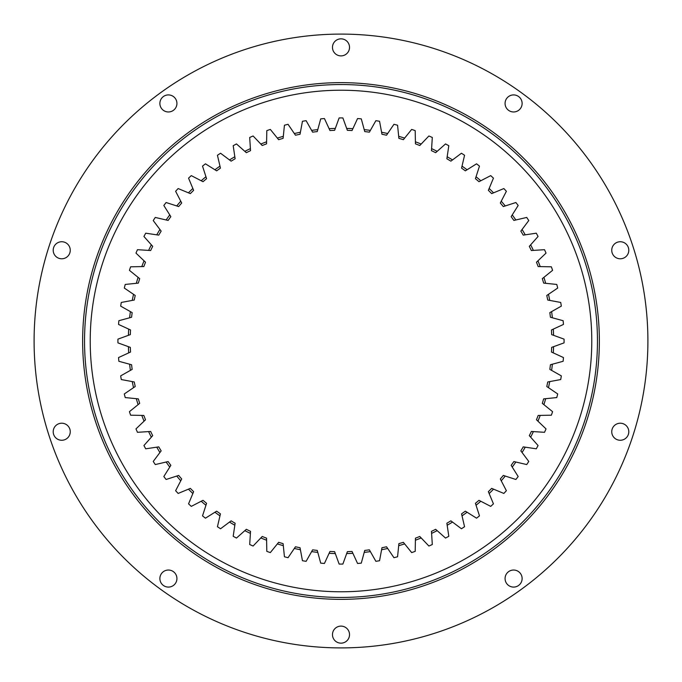 <?xml version="1.0" encoding="UTF-8"?>
<svg xmlns="http://www.w3.org/2000/svg" width="682" height="682" viewBox="0 0 682 682"><rect width="100%" height="100%" fill="white"/><g stroke="black" fill="none" stroke-linecap="round" stroke-linejoin="round"><path stroke-width="1.02" d="M564.074 341A223.074 223.074 0 0 1 564.065 342.867L553.579 346.678A212.648 212.648 0 0 1 553.315 352.892L563.451 357.564A223.074 223.074 0 0 1 563.144 361.281L552.377 364.214A212.648 212.648 0 0 1 551.61 370.386L561.329 375.876A223.074 223.074 0 0 1 560.715 379.55L549.743 381.596A212.648 212.648 0 0 1 548.464 387.674L557.697 393.949A223.074 223.074 0 0 1 556.776 397.563L545.677 398.689A212.648 212.648 0 0 1 543.904 404.648L552.582 411.664A223.074 223.074 0 0 1 551.371 415.193L540.212 415.398A212.648 212.648 0 0 1 537.953 421.186L546.026 428.893A223.074 223.074 0 0 1 544.526 432.311L533.392 431.595A212.648 212.648 0 0 1 530.656 437.179L538.064 445.525A223.074 223.074 0 0 1 536.291 448.807L525.251 447.17A212.648 212.648 0 0 1 522.071 452.516L528.763 461.441A223.074 223.074 0 0 1 526.726 464.561L515.856 462.021A212.648 212.648 0 0 1 512.242 467.085L518.175 476.539A223.074 223.074 0 0 1 515.882 479.48L505.26 476.053A212.648 212.648 0 0 1 501.244 480.793L506.376 490.708A223.074 223.074 0 0 1 503.853 493.444L493.546 489.156A212.648 212.648 0 0 1 489.156 493.546L493.444 503.853A223.074 223.074 0 0 1 490.708 506.376L480.793 501.244A212.648 212.648 0 0 1 476.053 505.26L479.48 515.882A223.074 223.074 0 0 1 476.539 518.175L467.085 512.242A212.648 212.648 0 0 1 462.021 515.856L464.561 526.717A223.074 223.074 0 0 1 461.441 528.763L452.516 522.071A212.648 212.648 0 0 1 447.17 525.251L448.807 536.291A223.074 223.074 0 0 1 445.525 538.064L437.179 530.656A212.648 212.648 0 0 1 431.595 533.392L432.311 544.526A223.074 223.074 0 0 1 428.893 546.026L421.186 537.953A212.648 212.648 0 0 1 415.398 540.212L415.193 551.371A223.074 223.074 0 0 1 411.664 552.582L404.648 543.904A212.648 212.648 0 0 1 398.689 545.677L397.563 556.776A223.074 223.074 0 0 1 393.949 557.697L387.674 548.464A212.648 212.648 0 0 1 381.596 549.743L379.55 560.715A223.074 223.074 0 0 1 375.876 561.329L370.386 551.61A212.648 212.648 0 0 1 364.214 552.377L361.281 563.144A223.074 223.074 0 0 1 357.564 563.451L352.892 553.315A212.648 212.648 0 0 1 346.678 553.579L342.867 564.065A223.074 223.074 0 0 1 339.133 564.065L335.322 553.579A212.648 212.648 0 0 1 329.108 553.315L324.436 563.451A223.074 223.074 0 0 1 320.719 563.144L317.786 552.377A212.648 212.648 0 0 1 311.614 551.61L306.124 561.329A223.074 223.074 0 0 1 302.45 560.715L300.404 549.743A212.648 212.648 0 0 1 294.326 548.464L288.051 557.697A223.074 223.074 0 0 1 284.437 556.776L283.311 545.677A212.648 212.648 0 0 1 277.352 543.904L270.336 552.582A223.074 223.074 0 0 1 266.807 551.371L266.602 540.212A212.648 212.648 0 0 1 260.814 537.953L253.107 546.026A223.074 223.074 0 0 1 249.689 544.526L250.405 533.392A212.648 212.648 0 0 1 244.821 530.656L236.475 538.064A223.074 223.074 0 0 1 233.193 536.291L234.83 525.251A212.648 212.648 0 0 1 229.484 522.071L220.559 528.763A223.074 223.074 0 0 1 217.439 526.717L219.979 515.856A212.648 212.648 0 0 1 214.915 512.242L205.461 518.175A223.074 223.074 0 0 1 202.52 515.882L205.947 505.26A212.648 212.648 0 0 1 201.207 501.244L191.292 506.376A223.074 223.074 0 0 1 188.556 503.853L192.844 493.546A212.648 212.648 0 0 1 188.454 489.156L178.147 493.444A223.074 223.074 0 0 1 175.624 490.708L180.756 480.793A212.648 212.648 0 0 1 176.74 476.053L166.118 479.48A223.074 223.074 0 0 1 163.825 476.539L169.758 467.085A212.648 212.648 0 0 1 166.144 462.021L155.283 464.561A223.074 223.074 0 0 1 153.237 461.441L159.929 452.516A212.648 212.648 0 0 1 156.749 447.17L145.709 448.807A223.074 223.074 0 0 1 143.936 445.525L151.344 437.179A212.648 212.648 0 0 1 148.608 431.595L137.474 432.311A223.074 223.074 0 0 1 135.974 428.893L144.047 421.186A212.648 212.648 0 0 1 141.788 415.398L130.629 415.193A223.074 223.074 0 0 1 129.418 411.664L138.096 404.648A212.648 212.648 0 0 1 136.323 398.689L125.224 397.563A223.074 223.074 0 0 1 124.303 393.949L133.536 387.674A212.648 212.648 0 0 1 132.257 381.596L121.285 379.55A223.074 223.074 0 0 1 120.671 375.876L130.39 370.386A212.648 212.648 0 0 1 129.623 364.214L118.856 361.281A223.074 223.074 0 0 1 118.549 357.564L128.685 352.892A212.648 212.648 0 0 1 128.421 346.678L117.935 342.867A223.074 223.074 0 0 1 117.935 339.133L128.421 335.322A212.648 212.648 0 0 1 128.685 329.108L118.549 324.436A223.074 223.074 0 0 1 118.856 320.719L129.623 317.786A212.648 212.648 0 0 1 130.39 311.614L120.671 306.124A223.074 223.074 0 0 1 121.285 302.45L132.257 300.404A212.648 212.648 0 0 1 133.536 294.326L124.303 288.051A223.074 223.074 0 0 1 125.224 284.437L136.323 283.311A212.648 212.648 0 0 1 138.096 277.352L129.418 270.336A223.074 223.074 0 0 1 130.629 266.807L141.788 266.602A212.648 212.648 0 0 1 144.047 260.814L135.974 253.107A223.074 223.074 0 0 1 137.474 249.689L148.608 250.405A212.648 212.648 0 0 1 151.344 244.821L143.936 236.475A223.074 223.074 0 0 1 145.709 233.193L156.749 234.83A212.648 212.648 0 0 1 159.929 229.484L153.237 220.559A223.074 223.074 0 0 1 155.274 217.439L166.144 219.979A212.648 212.648 0 0 1 169.758 214.915L163.825 205.461A223.074 223.074 0 0 1 166.118 202.52L176.74 205.947A212.648 212.648 0 0 1 180.756 201.207L175.624 191.292A223.074 223.074 0 0 1 178.147 188.556L188.454 192.844A212.648 212.648 0 0 1 192.844 188.454L188.556 178.147A223.074 223.074 0 0 1 191.292 175.624L201.207 180.756A212.648 212.648 0 0 1 205.947 176.74L202.52 166.118A223.074 223.074 0 0 1 205.461 163.825L214.915 169.758A212.648 212.648 0 0 1 219.979 166.144L217.439 155.283A223.074 223.074 0 0 1 220.559 153.237L229.484 159.929A212.648 212.648 0 0 1 234.83 156.749L233.193 145.709A223.074 223.074 0 0 1 236.475 143.936L244.821 151.344A212.648 212.648 0 0 1 250.405 148.608L249.689 137.474A223.074 223.074 0 0 1 253.107 135.974L260.814 144.047A212.648 212.648 0 0 1 266.602 141.788L266.807 130.629A223.074 223.074 0 0 1 270.336 129.418L277.352 138.096A212.648 212.648 0 0 1 283.311 136.323L284.437 125.224A223.074 223.074 0 0 1 288.051 124.303L294.326 133.536A212.648 212.648 0 0 1 300.404 132.257L302.45 121.285A223.074 223.074 0 0 1 306.124 120.671L311.614 130.39A212.648 212.648 0 0 1 317.786 129.623L320.719 118.856A223.074 223.074 0 0 1 324.436 118.549L329.108 128.685A212.648 212.648 0 0 1 335.322 128.421L339.133 117.935A223.074 223.074 0 0 1 342.867 117.935L346.678 128.421A212.648 212.648 0 0 1 352.892 128.685L357.564 118.549A223.074 223.074 0 0 1 361.281 118.856L364.214 129.623A212.648 212.648 0 0 1 370.386 130.39L375.876 120.671A223.074 223.074 0 0 1 379.55 121.285L381.596 132.257A212.648 212.648 0 0 1 387.674 133.536L393.949 124.303A223.074 223.074 0 0 1 397.563 125.224L398.689 136.323A212.648 212.648 0 0 1 404.648 138.096L411.664 129.418A223.074 223.074 0 0 1 415.193 130.629L415.398 141.788A212.648 212.648 0 0 1 421.186 144.047L428.893 135.974A223.074 223.074 0 0 1 432.311 137.474L431.595 148.608A212.648 212.648 0 0 1 437.179 151.344L445.525 143.936A223.074 223.074 0 0 1 448.807 145.709L447.17 156.749A212.648 212.648 0 0 1 452.516 159.929L461.441 153.237A223.074 223.074 0 0 1 464.561 155.274L462.021 166.144A212.648 212.648 0 0 1 467.085 169.758L476.539 163.825A223.074 223.074 0 0 1 479.48 166.118L476.053 176.74A212.648 212.648 0 0 1 480.793 180.756L490.708 175.624A223.074 223.074 0 0 1 493.444 178.147L489.156 188.454A212.648 212.648 0 0 1 493.546 192.844L503.853 188.556A223.074 223.074 0 0 1 506.376 191.292L501.244 201.207A212.648 212.648 0 0 1 505.26 205.947L515.882 202.52A223.074 223.074 0 0 1 518.175 205.461L512.242 214.915A212.648 212.648 0 0 1 515.856 219.979L526.717 217.439A223.074 223.074 0 0 1 528.763 220.559L522.071 229.484A212.648 212.648 0 0 1 525.251 234.83L536.291 233.193A223.074 223.074 0 0 1 538.064 236.475L530.656 244.821A212.648 212.648 0 0 1 533.392 250.405L544.526 249.689A223.074 223.074 0 0 1 546.026 253.107L537.953 260.814A212.648 212.648 0 0 1 540.212 266.602L551.371 266.807A223.074 223.074 0 0 1 552.582 270.336L543.904 277.352A212.648 212.648 0 0 1 545.677 283.311L556.776 284.437A223.074 223.074 0 0 1 557.697 288.051L548.464 294.326A212.648 212.648 0 0 1 549.743 300.404L560.715 302.45A223.074 223.074 0 0 1 561.329 306.124L551.61 311.614A212.648 212.648 0 0 1 552.377 317.786L563.144 320.719A223.074 223.074 0 0 1 563.451 324.436L553.315 329.108A212.648 212.648 0 0 1 553.579 335.322L564.065 339.133A223.074 223.074 0 0 1 564.074 341M128.421 346.678L130.339 347.377A210.755 210.755 0 0 0 130.535 352.04L128.685 352.892M129.623 364.214L131.583 364.751A210.755 210.755 0 0 0 132.163 369.38L130.39 370.386M132.257 381.596L134.26 381.963A210.755 210.755 0 0 0 135.224 386.532L133.536 387.674M136.323 398.689L138.352 398.893A210.755 210.755 0 0 0 139.682 403.369L138.096 404.648M141.788 415.398L143.825 415.432A210.755 210.755 0 0 0 145.522 419.78L144.047 421.186M148.608 431.595L150.645 431.459A210.755 210.755 0 0 0 152.691 435.653L151.344 437.179M156.749 447.17L158.77 446.872A210.755 210.755 0 0 0 161.157 450.879L159.929 452.516M166.144 462.021L168.13 461.561A210.755 210.755 0 0 0 170.841 465.354L169.758 467.085M176.74 476.053L178.675 475.422A210.755 210.755 0 0 0 181.693 478.986L180.756 480.793M214.915 512.242L216.646 511.159A210.755 210.755 0 0 0 220.439 513.87L219.979 515.856M188.454 489.156L190.329 488.372A210.755 210.755 0 0 0 193.628 491.671L192.844 493.546M201.207 501.244L203.014 500.307A210.755 210.755 0 0 0 206.578 503.325L205.947 505.26M229.484 522.071L231.121 520.843A210.755 210.755 0 0 0 235.128 523.23L234.83 525.251M244.821 530.656L246.347 529.309A210.755 210.755 0 0 0 250.541 531.355L250.405 533.392M260.814 537.953L262.22 536.478A210.755 210.755 0 0 0 266.568 538.175L266.602 540.212M277.352 543.904L278.631 542.318A210.755 210.755 0 0 0 283.107 543.648L283.311 545.677M294.326 548.464L295.468 546.776A210.755 210.755 0 0 0 300.037 547.74L300.404 549.743M311.614 551.61L312.62 549.837A210.755 210.755 0 0 0 317.249 550.417L317.786 552.377M335.322 128.421L334.623 130.339A210.755 210.755 0 0 0 329.96 130.535L329.108 128.685M317.786 129.623L317.249 131.583A210.755 210.755 0 0 0 312.62 132.163L311.614 130.39M300.404 132.257L300.037 134.26A210.755 210.755 0 0 0 295.468 135.224L294.326 133.536M283.311 136.323L283.107 138.352A210.755 210.755 0 0 0 278.631 139.682L277.352 138.096M266.602 141.788L266.568 143.825A210.755 210.755 0 0 0 262.22 145.522L260.814 144.047M250.405 148.608L250.541 150.645A210.755 210.755 0 0 0 246.347 152.691L244.821 151.344M234.83 156.749L235.128 158.77A210.755 210.755 0 0 0 231.121 161.157L229.484 159.929M219.979 166.144L220.439 168.13A210.755 210.755 0 0 0 216.646 170.841L214.915 169.758M192.844 188.454L193.628 190.329A210.755 210.755 0 0 0 190.329 193.628L188.454 192.844M205.947 176.74L206.578 178.675A210.755 210.755 0 0 0 203.014 181.693L201.207 180.756M169.758 214.915L170.841 216.646A210.755 210.755 0 0 0 168.13 220.439L166.144 219.979M180.756 201.207L181.693 203.014A210.755 210.755 0 0 0 178.675 206.578L176.74 205.947M159.929 229.484L161.157 231.121A210.755 210.755 0 0 0 158.77 235.128L156.749 234.83M151.344 244.821L152.691 246.347A210.755 210.755 0 0 0 150.645 250.541L148.608 250.405M144.047 260.814L145.522 262.22A210.755 210.755 0 0 0 143.825 266.568L141.788 266.602M138.096 277.352L139.682 278.631A210.755 210.755 0 0 0 138.352 283.107L136.323 283.311M133.536 294.326L135.224 295.468A210.755 210.755 0 0 0 134.26 300.037L132.257 300.404M130.39 311.614L132.163 312.62A210.755 210.755 0 0 0 131.583 317.249L129.623 317.786M128.685 329.108L130.535 329.96A210.755 210.755 0 0 0 130.339 334.623L128.421 335.322M552.377 317.786L550.417 317.249A210.755 210.755 0 0 0 549.837 312.62L551.61 311.614M549.743 300.404L547.74 300.037A210.755 210.755 0 0 0 546.776 295.468L548.464 294.326M545.677 283.311L543.648 283.107A210.755 210.755 0 0 0 542.318 278.631L543.904 277.352M540.212 266.602L538.175 266.568A210.755 210.755 0 0 0 536.478 262.22L537.953 260.814M533.392 250.405L531.355 250.541A210.755 210.755 0 0 0 529.309 246.347L530.656 244.821M525.251 234.83L523.23 235.128A210.755 210.755 0 0 0 520.843 231.121L522.071 229.484M515.856 219.979L513.87 220.439A210.755 210.755 0 0 0 511.159 216.646L512.242 214.915M493.546 192.844L491.671 193.628A210.755 210.755 0 0 0 488.372 190.329L489.156 188.454M505.26 205.947L503.325 206.578A210.755 210.755 0 0 0 500.307 203.014L501.244 201.207M467.085 169.758L465.354 170.841A210.755 210.755 0 0 0 461.561 168.13L462.021 166.144M480.793 180.756L478.986 181.693A210.755 210.755 0 0 0 475.422 178.675L476.053 176.74M452.516 159.929L450.879 161.157A210.755 210.755 0 0 0 446.872 158.77L447.17 156.749M437.179 151.344L435.653 152.691A210.755 210.755 0 0 0 431.459 150.645L431.595 148.608M421.186 144.047L419.78 145.522A210.755 210.755 0 0 0 415.432 143.825L415.398 141.788M404.648 138.096L403.369 139.682A210.755 210.755 0 0 0 398.893 138.352L398.689 136.323M387.674 133.536L386.532 135.224A210.755 210.755 0 0 0 381.963 134.26L381.596 132.257M370.386 130.39L369.38 132.163A210.755 210.755 0 0 0 364.751 131.583L364.214 129.623M352.892 128.685L352.04 130.535A210.755 210.755 0 0 0 347.377 130.339L346.678 128.421M364.214 552.377L364.751 550.417A210.755 210.755 0 0 0 369.38 549.837L370.386 551.61M381.596 549.743L381.963 547.74A210.755 210.755 0 0 0 386.532 546.776L387.674 548.464M398.689 545.677L398.893 543.648A210.755 210.755 0 0 0 403.369 542.318L404.648 543.904M415.398 540.212L415.432 538.175A210.755 210.755 0 0 0 419.78 536.478L421.186 537.953M431.595 533.392L431.459 531.355A210.755 210.755 0 0 0 435.653 529.309L437.179 530.656M489.156 493.546L488.372 491.671A210.755 210.755 0 0 0 491.671 488.372L493.546 489.156M501.244 480.793L500.307 478.986A210.755 210.755 0 0 0 503.325 475.422L505.26 476.053M476.053 505.26L475.422 503.325A210.755 210.755 0 0 0 478.986 500.307L480.793 501.244M462.021 515.856L461.561 513.87A210.755 210.755 0 0 0 465.354 511.159L467.085 512.242M447.17 525.251L446.872 523.23A210.755 210.755 0 0 0 450.879 520.843L452.516 522.071M512.242 467.085L511.159 465.354A210.755 210.755 0 0 0 513.87 461.561L515.856 462.021M522.071 452.516L520.843 450.879A210.755 210.755 0 0 0 523.23 446.872L525.251 447.17M530.656 437.179L529.309 435.653A210.755 210.755 0 0 0 531.355 431.459L533.392 431.595M537.953 421.186L536.478 419.78A210.755 210.755 0 0 0 538.175 415.432L540.212 415.398M543.904 404.648L542.318 403.369A210.755 210.755 0 0 0 543.648 398.893L545.677 398.689M548.464 387.674L546.776 386.532A210.755 210.755 0 0 0 547.74 381.963L549.743 381.596M551.61 370.386L549.837 369.38A210.755 210.755 0 0 0 550.417 364.751L552.377 364.214M553.315 352.892L551.465 352.04A210.755 210.755 0 0 0 551.661 347.377L553.579 346.678M553.579 335.322L551.661 334.623A210.755 210.755 0 0 0 551.465 329.96L553.315 329.108M329.108 553.315L329.96 551.465A210.755 210.755 0 0 0 334.623 551.661L335.322 553.579M346.678 553.579L347.377 551.661A210.755 210.755 0 0 0 352.04 551.465L352.892 553.315M611.745 431.74A8.525 8.525 0 0 1 620.27 423.215A8.525 8.525 0 0 1 628.795 431.74A8.525 8.525 0 0 1 620.27 440.265A8.525 8.525 0 0 1 611.745 431.74M611.745 250.26A8.525 8.525 0 0 1 620.27 241.735A8.525 8.525 0 0 1 628.795 250.26A8.525 8.525 0 0 1 620.27 258.785A8.525 8.525 0 0 1 611.745 250.26M513.597 94.917A8.525 8.525 0 0 1 522.122 103.442A8.525 8.525 0 0 1 513.597 111.967A8.525 8.525 0 0 1 505.072 103.442A8.525 8.525 0 0 1 513.597 94.917M341 38.84A8.525 8.525 0 0 1 349.525 47.365A8.525 8.525 0 0 1 341 55.89A8.525 8.525 0 0 1 332.475 47.365A8.525 8.525 0 0 1 341 38.84M168.403 94.917A8.525 8.525 0 0 1 176.928 103.442A8.525 8.525 0 0 1 168.403 111.967A8.525 8.525 0 0 1 159.878 103.442A8.525 8.525 0 0 1 168.403 94.917M53.205 250.26A8.525 8.525 0 0 1 61.73 241.735A8.525 8.525 0 0 1 70.255 250.26A8.525 8.525 0 0 1 61.73 258.785A8.525 8.525 0 0 1 53.205 250.26M53.205 431.74A8.525 8.525 0 0 1 61.73 423.215A8.525 8.525 0 0 1 70.255 431.74A8.525 8.525 0 0 1 61.73 440.265A8.525 8.525 0 0 1 53.205 431.74M168.403 570.033A8.525 8.525 0 0 1 176.928 578.558A8.525 8.525 0 0 1 168.403 587.083A8.525 8.525 0 0 1 159.878 578.558A8.525 8.525 0 0 1 168.403 570.033M513.597 570.033A8.525 8.525 0 0 1 522.122 578.558A8.525 8.525 0 0 1 513.597 587.083A8.525 8.525 0 0 1 505.072 578.558A8.525 8.525 0 0 1 513.597 570.033M341 626.11A8.525 8.525 0 0 1 349.525 634.635A8.525 8.525 0 0 1 341 643.16A8.525 8.525 0 0 1 332.475 634.635A8.525 8.525 0 0 1 341 626.11M341 647.9A306.9 306.9 0 0 1 34.1 341A306.9 306.9 0 0 1 341 34.1A306.9 306.9 0 0 1 647.9 341A306.9 306.9 0 0 1 341 647.9M341 82.641A258.359 258.359 0 0 1 599.359 341A258.359 258.359 0 0 1 341 599.359A258.359 258.359 0 0 1 82.641 341A258.359 258.359 0 0 1 341 82.641M90.22 341A250.78 250.78 0 0 0 341 591.78A250.78 250.78 0 0 0 591.78 341A250.78 250.78 0 0 0 341 90.22A250.78 250.78 0 0 0 90.22 341M597.458 341A256.458 256.458 0 0 0 341 84.542A256.458 256.458 0 0 0 84.542 341A256.458 256.458 0 0 0 341 597.458A256.458 256.458 0 0 0 597.458 341"/></g></svg>
